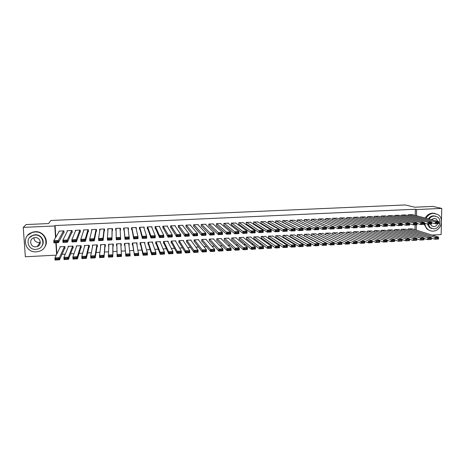 <?xml version="1.0" encoding="UTF-8"?>
<svg xmlns="http://www.w3.org/2000/svg" width="465" height="465" viewBox="0 0 465 465"><rect width="100%" height="100%" fill="white"/><g stroke="black" fill="none" stroke-linecap="round" stroke-linejoin="round"><path stroke-width="0.7" d="M62.008 254.291L65.292 254.111M70.581 253.832L74.011 253.646M79.12 253.379L82.689 253.187M87.618 252.925L91.326 252.728M96.075 252.472L99.917 252.268M104.491 252.024L108.473 251.815M112.873 251.577L116.982 251.356M121.226 251.135L125.364 250.914M129.671 250.681L133.647 250.472M138.088 250.234L141.889 250.031M146.458 249.786L150.09 249.595M154.787 249.345L158.257 249.159M163.081 248.903L166.383 248.729M171.335 248.461L174.474 248.293M179.554 248.025L182.53 247.862M187.726 247.589L190.545 247.438M195.87 247.153L198.526 247.014M203.966 246.723L206.472 246.59M212.034 246.293L214.377 246.165M220.061 245.863L222.253 245.747M228.048 245.439L230.088 245.328M235.999 245.014L237.888 244.916M243.916 244.596L245.654 244.503M251.798 244.172L253.384 244.09M259.639 243.753L261.08 243.677M267.451 243.34L268.741 243.271M275.222 242.928L276.367 242.864M282.958 242.515L283.964 242.457M290.66 242.102L291.52 242.056M298.327 241.695L299.047 241.655M305.958 241.289L306.54 241.254M313.555 240.882L314.003 240.858M321.123 240.481L321.425 240.463M56.259 255.134L25.348 256.785L23.25 227.397L54.789 225.967L55.538 237.679M441.407 223.287L441.146 234.563L431.968 235.058M23.25 227.397L26.087 224.566L48.581 223.56L50.912 220.474L405.207 204.949L414.757 207.21L432.729 206.408L441.75 208.407L441.471 220.398M72.743 248.066L73.15 248.048L73.034 246.101L68.146 246.351L68.198 247.182M71.802 232.459L72.209 232.442L72.092 230.483L67.181 230.71L67.227 231.425M88.937 247.229L89.344 247.211L89.234 245.27L84.386 245.52L84.456 246.723M88.054 231.686L88.46 231.669L88.35 229.722L83.485 229.948L83.549 230.983M104.991 246.398L105.386 246.38L105.288 244.451L100.487 244.695L100.638 246.624M104.166 230.925L104.567 230.907L104.462 228.966L99.644 229.187L99.748 231.07M121.179 243.637L121.295 245.555L121.196 243.637L116.442 243.881L116.535 245.799L116.872 245.782M121.295 245.555L120.912 245.578M120.063 228.681L120.441 228.664L120.528 230.152L120.435 228.216L115.657 228.437L115.756 230.373L116.087 230.361M120.528 230.152L120.15 230.169M136.663 242.846L137.053 244.741L136.966 242.829L132.252 243.067L132.339 244.985L132.734 244.962M135.972 227.931L136.35 229.402L136.262 227.472L131.531 227.693L131.618 229.623L132.014 229.605M152.654 243.3L152.601 242.027L147.922 242.265L148.01 244.172L148.399 244.154M151.997 227.833L151.95 226.74L147.26 226.961L147.341 228.879L147.736 228.861M168.127 242.085L168.092 241.236L163.459 241.475L163.535 243.369L163.924 243.352M167.534 226.74L167.505 226.013L162.849 226.228L162.93 228.141L163.314 228.123M183.472 241.085L183.454 240.452L178.856 240.684L178.926 242.573L179.31 242.556M182.937 225.839L182.914 225.287L178.304 225.502L178.374 227.408L178.758 227.391M198.695 240.178L198.677 239.667L194.126 239.905L194.184 241.783L194.568 241.765M198.212 225.014L198.195 224.572L193.626 224.787L193.69 226.682L194.068 226.664M213.784 239.318L213.772 238.9L209.256 239.126L209.314 241.004L209.686 240.98M213.354 224.229L213.342 223.863L208.814 224.078L208.866 225.961L209.244 225.944M228.745 238.493L228.734 238.132L224.258 238.359L224.304 240.225L224.682 240.207M228.367 223.473L228.356 223.159L223.868 223.369L223.915 225.252L224.293 225.229M243.573 237.685L243.567 237.371L239.132 237.598L239.173 239.458L239.545 239.44M243.247 222.735L238.789 222.671L238.836 224.543L239.208 224.525M258.278 236.9L253.878 236.842L253.913 238.696L254.279 238.679M258.005 222.008L253.588 221.979L253.623 223.839L253.995 223.822M272.862 236.121L268.497 236.098L268.526 237.941L268.892 237.923M272.641 221.299L268.259 221.288L268.288 223.148L268.654 223.13M287.318 235.36L282.993 235.354L283.016 237.191L283.377 237.173M287.143 220.602L282.801 220.608L282.825 222.45L283.191 222.439M301.657 234.604L297.368 234.616L297.385 236.447L297.74 236.429M301.529 219.91L297.228 219.933L297.24 221.607L314.77 229.803L314.759 227.792L318.665 227.6L318.67 229.611L314.77 229.803L315.665 229.315L318.397 229.181L318.397 228.379L315.659 228.513L315.665 229.315M315.869 233.86L311.62 233.889L311.626 235.674M311.98 235.691L311.69 235.709M315.793 219.224L311.527 219.265L311.533 220.799M329.964 233.128L325.75 233.163L325.756 234.813M329.935 218.55L325.703 218.597L325.709 220.015M343.943 232.395L339.764 232.448L339.764 233.976M343.961 217.882L339.764 217.94L339.764 219.253M357.806 231.675L353.662 231.739L353.656 233.163M357.87 217.225L353.708 217.289L353.702 218.509M371.558 230.966L367.443 231.029L367.437 232.366M371.663 216.568L367.536 216.638L367.53 217.783M385.194 230.256L381.114 230.332L381.102 231.582M385.34 215.923L381.248 215.998L381.242 217.074M398.714 229.559L394.675 229.634L394.657 230.814M398.906 215.278L394.849 215.359L394.837 216.37M412.13 228.861L408.119 228.949L408.101 230.065M412.362 214.644L408.34 214.725L408.322 215.684M415.228 215.4L415.332 209.238L55.068 225.548L55.817 237.208M56.172 242.742L56.887 253.861M414.983 229.756L415.065 224.787M405.649 214.958L401.609 215.045L401.597 216.027M405.434 229.21L401.411 229.292L401.394 230.437M392.14 215.597L388.066 215.679L388.054 216.719M391.966 229.908L387.909 229.983L387.891 231.198M378.516 216.242L374.406 216.318L374.401 217.428M378.388 230.611L374.296 230.681L374.284 231.971M364.781 216.893L360.637 216.963L360.631 218.143M364.7 231.32L360.567 231.384L360.561 232.762M350.93 217.55L346.75 217.614L346.75 218.881M350.889 232.035L346.727 232.093L346.727 233.564M336.962 218.219L332.748 218.271L332.754 219.631M336.968 232.762L332.771 232.808L332.771 234.389M322.879 218.887L318.63 218.928L318.635 220.404M322.931 233.494L318.699 233.523L318.705 235.238M308.679 219.567L304.389 219.596L304.401 221.201M308.777 234.232L304.505 234.25L304.523 236.075L304.877 236.057M294.351 220.253L290.032 220.27L290.05 222.026M294.502 234.982L290.195 234.988L290.212 236.819L290.573 236.801M279.907 220.951L275.547 220.951L275.571 222.799L275.937 222.781M280.104 235.738L275.757 235.726L275.786 237.563L276.146 237.545M265.341 221.654L260.941 221.631L260.97 223.491L261.336 223.473M265.585 236.511L261.202 236.47L261.237 238.318L261.597 238.295M250.647 222.369L246.206 222.322L246.247 224.188L246.613 224.171M250.943 237.29L250.937 236.993L246.52 237.22L246.56 239.074L246.927 239.056M235.825 223.101L231.343 223.02L231.39 224.897L231.762 224.88M236.174 238.086L236.168 237.749L231.71 237.981L231.756 239.841L232.128 239.824M220.875 223.845L220.869 223.508L216.359 223.723L216.411 225.606L216.783 225.589M221.276 238.905L221.27 238.516L216.771 238.743L216.824 240.614L217.202 240.597M205.797 224.612L205.786 224.217L201.235 224.432L201.293 226.321L201.676 226.304M206.257 239.742L206.239 239.283L201.705 239.516L201.764 241.393L202.141 241.376M190.592 225.415L190.574 224.932L185.983 225.147L186.047 227.042L186.43 227.025M191.098 240.626L191.08 240.056L186.506 240.295L186.575 242.178L186.953 242.16M175.247 226.275L175.224 225.647L170.597 225.868L170.667 227.774L171.056 227.757M175.817 241.573L175.787 240.841L171.178 241.079L171.248 242.974L171.631 242.951M159.78 227.251L159.745 226.374L155.072 226.595L155.153 228.507L155.543 228.489M160.402 242.654L160.361 241.631L155.711 241.87L155.787 243.77L156.176 243.753M144.191 228.559L144.127 227.106L139.413 227.327L139.5 229.251L139.889 229.233M144.877 244.113L144.801 242.428L140.105 242.666L140.192 244.578L140.581 244.555M128.032 228.303L128.456 229.774L128.369 227.844L123.614 228.065L123.707 230.001L124.103 229.977M128.939 243.242L129.189 245.148L129.101 243.23L124.364 243.474L124.457 245.392L124.853 245.369M112.17 230.547L112.565 230.524L112.466 228.588L107.671 228.815L107.932 230.745M112.96 245.985L113.355 245.968L113.262 244.044L108.479 244.288L108.775 246.206M96.127 231.308L96.534 231.285L96.424 229.338L91.582 229.565L91.657 230.902M96.982 246.816L97.383 246.793L97.278 244.857L92.454 245.107L92.541 246.659M79.945 232.07L80.352 232.052L80.236 230.099L75.353 230.326L75.406 231.175M80.858 247.647L81.265 247.624L81.148 245.689L76.283 245.933L76.341 246.915M63.618 232.849L64.025 232.826L63.903 230.867L58.974 231.093L59.014 231.715M64.594 248.49L65.001 248.467L64.879 246.52L59.968 246.77L60.014 247.49M115.866 228.431L115.89 228.873M120.371 228.216L120.394 228.664M55.864 242.759L56.614 254.413M55.068 225.548L54.789 225.967M415.332 209.238L416.605 209.546L441.75 208.407M416.245 230.146L416.338 224.723M416.495 215.737L416.605 209.546M108.037 229.245L107.77 230.756M116.064 228.867L115.739 228.885L115.756 230.373M123.957 228.495L123.632 228.513M116.506 243.875L116.535 245.799M108.688 244.276L108.583 246.212M100.841 244.677L100.591 246.624M412.031 214.557L438.925 221.66L438.884 223.595L435.257 223.775L435.298 221.834L438.925 221.66L438.855 222.398L436.31 222.52L436.292 223.299L438.838 223.171L438.855 222.398M431.648 222.787L435.257 223.775L436.292 223.299M408.677 214.714L435.298 221.834L436.31 222.52M438.884 223.595L438.838 223.171M431.328 238.086L434.92 239.243L434.961 237.313L408.456 228.931M411.798 228.763L438.576 237.121L438.536 239.045L434.92 239.243L438.489 238.65L438.507 237.877L435.972 238.016L435.955 238.789M435.972 238.016L434.961 237.313L438.576 237.121L438.507 237.877M438.489 238.65L438.536 239.045M405.311 214.871L431.66 222.014L431.619 223.961L427.98 224.142L428.015 222.194L431.66 222.014L431.578 222.758L429.026 222.88L429.009 223.659L431.561 223.537L431.578 222.758M424.353 223.119L427.98 224.142L429.009 223.659M401.946 215.028L428.015 222.194L429.026 222.88M431.619 223.961L431.561 223.537M398.569 215.185L424.365 222.375L424.33 224.322L420.668 224.508L420.703 222.561L424.365 222.375L424.272 223.119L421.703 223.246L421.691 224.025L424.254 223.898L424.272 223.119M417.024 223.456L420.668 224.508L421.691 224.025M395.192 215.342L420.703 222.561L421.703 223.246M424.33 224.322L424.254 223.898M424.057 238.446L427.666 239.638L427.707 237.708L401.743 229.274M405.102 229.106L431.34 237.51L431.299 239.44L427.666 239.638L431.241 239.045L431.253 238.272L428.713 238.411L428.695 239.184M428.713 238.411L427.707 237.708L431.34 237.51L431.253 238.272M431.241 239.045L431.299 239.44M416.756 238.801L420.383 240.039L420.418 238.103L395.012 229.617M398.383 229.448L424.068 237.906L424.028 239.841L420.383 240.039L423.958 239.446L423.97 238.667L421.418 238.807L421.4 239.585M421.418 238.807L420.418 238.103L424.068 237.906L423.97 238.667M423.958 239.446L424.028 239.841M424.917 223.281C425.074 225.757 426.016 227.774 427.748 229.315C429.282 230.599 431.055 231.204 433.066 231.122C441.035 231.117 444.72 218.434 437.861 214.516L433.438 213.342C430.241 213.615 427.783 215.254 426.056 218.259M435.164 213.458L432.601 213.139C429.41 213.412 426.957 215.045 425.237 218.044M424.249 224.328L426.928 229.071L430.067 230.675M431.689 228.53L429.375 227.408L427.376 223.973M428.375 218.87C429.637 217.01 431.305 216.004 433.386 215.841L435.362 216.109M428.125 224.136L430.142 227.635L433.892 228.867C439.588 228.867 442.296 219.835 437.449 216.94L434.165 216.033C432.078 216.196 430.404 217.207 429.137 219.073M430.346 224.025L431.572 225.833L433.938 226.589C435.693 226.403 436.926 225.426 437.635 223.659M437.815 221.363L436.286 218.939L434.112 218.323L431.357 219.66M40.333 242.195L38.874 242.492C35.788 242.306 34.125 240.754 33.881 237.824C28.574 239.213 30.312 247.374 35.776 246.845L37.171 246.578C42.315 245.067 40.531 237.109 35.137 237.603L33.875 237.824M34.985 231.983L32.434 232.407C20.861 235.244 24.517 253.018 36.357 251.85L39.508 251.21C50.383 247.833 46.488 230.96 34.985 231.983M44.78 246.938C49.354 240.62 43.379 231.006 35.224 231.704L32.678 232.122L27.656 235.36M29.597 237.569L33.282 235.104L35.177 234.779C41.153 234.255 45.471 241.387 41.978 245.939M34.962 235.046L33.056 235.371C24.773 237.481 27.441 250.217 35.95 249.385L38.165 248.949C46.087 246.56 43.297 234.29 34.962 235.046M391.797 215.504L417.035 222.741L417 224.688L413.327 224.874L413.356 222.921L417.035 222.741L416.931 223.485L414.35 223.613L414.338 224.392L416.913 224.264L416.931 223.485M409.665 223.787L413.327 224.874L414.338 224.392M388.403 215.661L413.356 222.921L414.35 223.613M417 224.688L416.913 224.264M385.003 215.818L409.671 223.101L409.642 225.06L405.951 225.246L405.98 223.287L409.671 223.101L409.555 223.851L406.968 223.979L406.956 224.764L409.543 224.636L409.555 223.851M402.266 224.118L405.951 225.246L406.956 224.764M381.591 215.981L405.98 223.287L406.968 223.979M409.642 225.06L409.543 224.636M409.421 239.161L413.065 240.44L413.1 238.499L388.246 229.966M391.629 229.791L416.762 238.301L416.727 240.236L413.065 240.44L416.64 239.841L416.657 239.068L414.088 239.208L414.077 239.981M414.088 239.208L413.1 238.499L416.762 238.301L416.657 239.068M416.64 239.841L416.727 240.236M402.051 239.522L405.718 240.841L405.747 238.9L381.457 230.315M384.851 230.14L409.427 238.696L409.398 240.643L405.718 240.841L409.293 240.242L409.31 239.469L406.73 239.609L406.718 240.388M406.73 239.609L405.747 238.9L409.427 238.696L409.31 239.469M409.293 240.242L409.398 240.643M378.173 216.138L402.277 223.467L402.248 225.426L398.54 225.612L398.569 223.653L402.277 223.467L402.149 224.217L399.545 224.345L399.534 225.13L402.138 225.002L402.149 224.217M394.843 224.444L398.54 225.612L399.534 225.13M374.749 216.301L398.569 223.653L399.545 224.345M402.248 225.426L402.138 225.002M394.646 239.882L398.331 241.248L398.36 239.301L374.633 230.663M378.051 230.489L402.056 239.097L402.027 241.044L398.331 241.248L401.917 240.649L401.929 239.87L399.336 240.01L399.325 240.789M399.336 240.01L398.36 239.301L402.056 239.097L401.929 239.87M401.917 240.649L402.027 241.044M371.32 216.463L394.849 223.834L394.826 225.798L391.1 225.984L391.123 224.02L394.849 223.834L394.704 224.589L392.094 224.717L392.082 225.502L394.698 225.374L394.704 224.589M387.38 224.775L391.1 225.984L392.082 225.502M367.879 216.62L391.123 224.02L392.094 224.717M394.826 225.798L394.698 225.374M387.211 240.236L390.914 241.655L390.937 239.702L367.786 231.012M371.215 230.838L394.651 239.498L394.628 241.451L390.914 241.655L391.896 241.196L394.5 241.056L394.512 240.271L391.908 240.417L391.896 241.196M391.908 240.417L390.937 239.702L394.651 239.498L394.512 240.271M394.5 241.056L394.628 241.451M364.438 216.783L387.386 224.206L387.362 226.176L383.619 226.362L383.642 224.392L387.386 224.206L387.229 224.961L384.607 225.089L384.601 225.88L387.223 225.746L387.229 224.961M379.882 225.107L383.619 226.362L384.601 225.88M360.985 216.946L383.642 224.392L384.607 225.089M387.362 226.176L387.223 225.746M357.521 217.108L379.888 224.578L379.87 226.548L376.109 226.734L376.127 224.764L379.888 224.578L379.725 225.333L377.086 225.461L377.08 226.252L379.713 226.124L379.725 225.333M372.355 225.432L376.109 226.734L377.08 226.252M354.057 217.271L376.127 224.764L377.086 225.461M379.87 226.548L379.713 226.124M350.581 217.434L372.355 224.95L372.343 226.926L368.565 227.112L368.576 225.136L372.355 224.95L372.18 225.705L369.53 225.839L369.524 226.629L372.174 226.496L372.18 225.705M364.787 225.757L368.565 227.112L369.524 226.629M347.099 217.597L368.576 225.136L369.53 225.839M372.343 226.926L372.174 226.496M343.612 217.76L364.793 225.322L364.781 227.304L360.985 227.495L360.997 225.508L364.793 225.322L364.601 226.083L361.939 226.217L361.939 227.007L364.595 226.874L364.601 226.083M357.19 226.083L360.985 227.495L361.939 227.007M340.113 217.922L360.997 225.508L361.939 226.217M364.781 227.304L364.595 226.874M336.614 218.085L357.19 225.699L357.184 227.681L353.371 227.873L353.377 225.885L357.19 225.699L356.986 226.461L354.318 226.595L354.313 227.391L356.986 227.257L356.986 226.461M349.558 226.403L353.371 227.873L354.313 227.391M333.103 218.254L353.377 225.885L354.318 226.595M357.184 227.681L356.986 227.257M329.58 218.416L349.558 226.077L349.552 228.065L345.722 228.257L345.728 226.263L349.558 226.077L349.343 226.839L346.658 226.972L346.658 227.769L349.337 227.635L349.343 226.839M341.885 226.722L345.722 228.257L346.658 227.769M326.058 218.585L345.728 226.263L346.658 226.972M349.552 228.065L349.337 227.635M322.524 218.748L341.885 226.455L341.885 228.449L338.038 228.641L338.038 226.647L341.885 226.455L341.659 227.222L338.962 227.356L338.962 228.152L341.659 228.019L341.659 227.222M334.178 227.042L338.038 228.641L338.962 228.152M318.984 218.916L338.038 226.647L338.962 227.356M341.885 228.449L341.659 228.019M315.439 219.079L334.178 226.833L334.184 228.832L330.319 229.024L330.313 227.025L334.178 226.833L333.94 227.606L331.231 227.74L331.231 228.542L333.94 228.408L333.94 227.606M326.442 227.356L330.319 229.024L331.231 228.542M311.881 219.248L331.231 227.74M334.184 228.832L333.94 228.408M308.318 219.416L326.442 227.216L326.447 229.222L322.565 229.414L322.553 227.408L326.442 227.216L326.186 227.99L323.466 228.123L323.466 228.925L326.186 228.792L326.186 227.99M318.665 227.664L322.565 229.414L323.466 228.925M304.749 219.579L323.466 228.123M326.447 229.222L326.186 228.792M301.169 219.747L318.665 227.6L318.397 228.379M297.583 219.916L315.659 228.513M318.67 229.611L318.397 229.181M293.99 220.085L310.847 227.99L310.864 230.001L306.941 230.198L306.929 228.181L310.847 227.99L310.568 228.763L307.824 228.902L307.83 229.71L310.574 229.571L310.568 228.763M290.05 221.921L306.941 230.198L307.83 229.71M290.393 220.253L307.824 228.902M310.864 230.001L310.574 229.571M286.783 220.422L303 228.373L303.017 230.39L299.076 230.588L299.059 228.571L303 228.373L302.709 229.158L299.948 229.292L299.954 230.099L302.715 229.966L302.709 229.158M282.825 222.253L299.076 230.588L299.954 230.099M283.168 220.59L299.948 229.292M303.017 230.39L302.715 229.966M279.541 220.759L295.112 228.768L295.136 230.785L291.177 230.983L291.154 228.96L295.112 228.768L294.804 229.547L292.032 229.687L292.043 230.495L294.816 230.355L294.804 229.547M275.571 222.584L291.177 230.983L292.043 230.495M275.908 220.933L292.032 229.687M295.136 230.785L294.816 230.355M272.269 221.102L287.19 229.158L287.213 231.181L283.237 231.384L283.214 229.355L287.19 229.158L286.87 229.943L284.086 230.082L284.092 230.89L286.882 230.756L286.87 229.943M268.288 222.921L283.237 231.384L284.092 230.89M268.625 221.27L284.086 230.082M287.213 231.181L286.882 230.756M264.969 221.445L279.227 229.553L279.256 231.582L275.263 231.779L275.233 229.751L279.227 229.553L278.895 230.338L276.1 230.477L276.111 231.291L278.907 231.152L278.895 230.338M260.97 223.252L275.263 231.779L276.111 231.291M261.307 221.613L276.1 230.477M279.256 231.582L278.907 231.152M257.633 221.788L271.235 229.948L271.264 231.983L267.253 232.18L267.218 230.146L271.235 229.948L270.886 230.733L268.072 230.873L268.084 231.692L270.897 231.553L270.886 230.733M253.617 223.589L267.253 232.18L268.084 231.692M253.954 221.962L268.072 230.873M271.264 231.983L270.897 231.553M250.269 222.131L263.196 230.344L263.231 232.384L259.203 232.587L259.162 230.541L263.196 230.344L262.835 231.134L260.011 231.274L260.022 232.093L262.853 231.954L262.835 231.134M246.241 223.921L259.203 232.587L260.022 232.093M246.578 222.305L260.011 231.274M263.231 232.384L262.853 231.954M242.875 222.479L255.122 230.745L255.163 232.785L251.112 232.988L251.071 230.942L255.122 230.745L254.75 231.535L251.908 231.68L251.925 232.5L254.762 232.355L254.75 231.535M238.83 224.258L251.112 232.988L251.925 232.5M239.161 222.654L251.908 231.68M255.163 232.785L254.762 232.355M235.447 222.828L247.014 231.146L247.055 233.192L242.986 233.395L242.939 231.343L247.014 231.146L246.624 231.942L243.77 232.082L243.788 232.901L246.642 232.762L246.624 231.942M231.384 224.589L242.986 233.395L243.788 232.901M231.721 223.002L243.77 232.082M247.055 233.192L246.642 232.762M227.984 223.177L238.859 231.547L238.911 233.599L234.819 233.802L234.773 231.75L238.859 231.547L238.458 232.343L235.592 232.488L235.61 233.314L238.475 233.168L238.458 232.343M223.909 224.921L234.819 233.802L235.61 233.314M224.24 223.351L235.592 232.488M238.911 233.599L238.475 233.168M220.491 223.526L230.675 231.954L230.721 234.011L226.618 234.215L226.565 232.151L230.675 231.954L230.256 232.756L227.373 232.895L227.397 233.721L230.274 233.575L230.256 232.756M216.399 225.246L226.618 234.215L227.397 233.721M216.731 223.706L227.373 232.895M230.721 234.011L230.274 233.575M212.964 223.88L222.444 232.361L222.503 234.418L218.376 234.627L218.318 232.564L222.444 232.361L222.014 233.163L219.12 233.308L219.143 234.133L222.038 233.988L222.014 233.163M208.855 225.572L218.376 234.627L219.143 234.133M209.192 224.06L219.12 233.308M222.503 234.418L222.038 233.988M205.408 224.235L214.179 232.767L214.237 234.837L210.093 235.04L210.029 232.971L214.179 232.767L213.731 233.575L210.825 233.721L210.848 234.546L213.755 234.401L213.731 233.575M201.281 225.897L210.093 235.04L210.848 234.546M201.618 224.415L210.825 233.721M214.237 234.837L213.755 234.401M197.817 224.589L205.873 233.174L205.937 235.249L201.769 235.459L201.705 233.383L205.873 233.174L205.414 233.988L202.49 234.133L202.513 234.965L205.437 234.819L205.414 233.988M193.673 226.211L201.769 235.459L202.513 234.965M194.01 224.769L202.49 234.133M205.937 235.249L205.437 234.819M190.191 224.95L197.526 233.587L197.59 235.668L193.405 235.877L193.335 233.796L197.526 233.587L197.05 234.401L194.114 234.546L194.143 235.383L197.079 235.232L197.05 234.401M186.029 226.519L193.405 235.877L194.143 235.383M186.366 225.124L194.114 234.546M197.59 235.668L197.079 235.232M182.53 225.304L189.139 234.005L189.209 236.086L185 236.296L184.931 234.215L189.139 234.005L188.651 234.819L185.698 234.965L185.727 235.802L188.674 235.65L188.651 234.819M178.357 226.81L185 236.296L185.727 235.802M178.694 225.484L185.698 234.965M189.209 236.086L188.674 235.65M174.84 225.665L180.711 234.418L180.786 236.505L176.561 236.72L176.485 234.627L180.711 234.418L180.205 235.238L177.241 235.383L177.27 236.22L180.234 236.075L180.205 235.238M170.643 227.083L176.561 236.72L177.27 236.22M170.981 225.845L177.241 235.383M180.786 236.505L180.234 236.075M167.115 226.031L172.242 234.837L172.323 236.929L168.074 237.144L167.993 235.052L172.242 234.837L171.725 235.662L168.743 235.807L168.778 236.644L171.754 236.499L171.725 235.662M162.895 227.327L168.074 237.144L168.778 236.644M163.238 226.211L168.743 235.807M172.323 236.929L171.754 236.499M159.356 226.391L163.732 235.261L163.82 237.353L159.547 237.569L159.466 235.47L163.732 235.261L163.198 236.081L160.204 236.232L160.239 237.074L163.232 236.923L163.198 236.081M155.112 227.513L159.547 237.569L160.239 237.074M155.461 226.577L159.466 235.47L160.204 236.232M163.82 237.353L163.232 236.923M151.561 226.757L155.182 235.679L155.269 237.784L150.986 237.999L150.893 235.894L155.182 235.679L154.63 236.511L151.625 236.656L151.66 237.499L154.665 237.348L154.63 236.511M147.289 227.606L150.986 237.999L151.66 237.499M147.649 226.943L150.893 235.894L151.625 236.656M155.269 237.784L154.665 237.348M143.732 227.123L146.591 236.11L146.684 238.214L142.377 238.429L142.278 236.319L146.591 236.11L146.027 236.935L143.005 237.086L143.04 237.929L146.062 237.778L146.027 236.935M139.448 227.327L142.377 238.429L143.04 237.929M139.808 227.309L142.278 236.319L143.005 237.086M146.684 238.214L146.062 237.778M135.867 227.495L137.96 236.534L138.053 238.644L133.722 238.859L133.624 236.749L137.96 236.534L137.373 237.365L134.339 237.516L134.379 238.365L137.413 238.214L137.373 237.365M131.7 227.687L133.722 238.859L134.379 238.365M131.926 227.676L133.624 236.749L134.339 237.516M138.053 238.644L137.413 238.214M127.974 227.862L129.38 239.08L125.033 239.295L124.928 237.179L129.282 236.964L128.683 237.795L125.631 237.946L125.672 238.795L128.724 238.644L128.683 237.795M123.8 228.501L123.777 228.059L123.789 228.501M123.87 228.501L123.847 228.053L123.859 228.501M123.928 228.053L125.033 239.295L125.672 238.795M124.01 228.048L124.928 237.179L125.631 237.946M129.38 239.08L128.724 238.644M120.04 228.234L120.668 239.516L116.297 239.731L116.186 237.609L120.563 237.394L119.947 238.231L116.884 238.382L116.924 239.231L119.993 239.08L119.947 238.231M116.058 228.42L116.186 237.609L116.884 238.382M120.668 239.516L119.993 239.08M116.297 239.731L116.924 239.231M112.449 229.036L112.431 228.588L112.46 229.036M112.356 229.042L112.327 228.594L112.344 229.042M112.071 228.606L111.914 239.952L112.199 228.6M111.216 239.516L111.914 239.952L107.52 240.173L107.403 238.045L111.803 237.824L111.17 238.667L108.089 238.818L108.13 239.673L111.216 239.516L111.17 238.667M108.072 228.797L107.403 238.045L108.089 238.818M107.52 240.173L108.13 239.673M104.061 228.983L102.998 238.26L103.114 240.393L104.334 228.972M102.393 239.957L103.114 240.393L98.696 240.614L98.58 238.481L102.998 238.26L102.347 239.103L99.254 239.26L99.301 240.114L102.393 239.957L102.347 239.103M100.045 229.169L98.58 238.481L99.254 239.26M98.696 240.614L99.301 240.114M96.022 229.361L94.151 238.702L94.267 240.835L96.447 229.693M93.535 240.399L94.267 240.835L89.832 241.056L89.71 238.917L94.151 238.702L93.482 239.545L90.373 239.702L90.419 240.556L93.535 240.399L93.482 239.545M91.989 229.547L89.71 238.917L90.373 239.702M89.832 241.056L90.419 240.556M379.742 240.591L383.462 242.062L383.486 240.103L360.916 231.367M364.357 231.186L387.217 239.905L387.194 241.858L383.462 242.062L384.439 241.602L387.054 241.463L387.06 240.678L384.445 240.818L384.439 241.602M384.445 240.818L383.486 240.103L387.217 239.905L387.06 240.678M387.054 241.463L387.194 241.858M372.238 240.946L375.982 242.468L375.999 240.51L354.01 231.715M357.463 231.541L379.742 240.306L379.725 242.265L375.982 242.468L379.574 241.87L379.579 241.085L376.952 241.23L376.946 242.015M376.952 241.23L375.999 240.51L379.742 240.306L379.579 241.085M379.574 241.87L379.725 242.265M364.7 241.3L368.46 242.881L368.472 240.917L347.076 232.076M350.546 231.895L372.238 240.713L372.227 242.678L368.46 242.881L369.419 242.422L372.058 242.282L372.064 241.492L369.425 241.637L369.419 242.422M369.425 241.637L368.472 240.917L372.238 240.713L372.064 241.492M372.058 242.282L372.227 242.678M357.126 241.649L360.91 243.294L360.921 241.329L340.113 232.43M343.6 232.25L364.7 241.12L364.688 243.09L360.91 243.294L361.857 242.84L364.508 242.695L364.514 241.905L361.857 242.05L361.857 242.84M361.857 242.05L360.921 241.329L364.7 241.12L364.514 241.905M364.508 242.695L364.688 243.09M349.517 241.998L353.324 243.712L353.33 241.736L333.12 232.785M336.619 232.61L357.126 241.533L357.12 243.503L353.324 243.712L354.26 243.253L356.922 243.108L356.928 242.317L354.26 242.463L354.26 243.253M354.26 242.463L353.33 241.736L357.126 241.533L356.928 242.317M356.922 243.108L357.12 243.503M325.756 234.796L345.698 244.131L345.704 242.155L326.099 233.145M329.615 232.965L349.517 241.945L349.517 243.922L345.698 244.131L346.628 243.672L349.302 243.526L349.308 242.73L346.628 242.875L346.628 243.672M346.628 242.875L345.704 242.155L349.517 241.945L349.308 242.73M349.302 243.526L349.517 243.922M318.705 235.151L338.043 244.549L338.043 242.567L319.054 233.506M322.582 233.325L341.88 242.358L341.874 244.34L338.043 244.549L338.962 244.09L341.647 243.945L341.647 243.149L338.962 243.294L338.962 244.09M338.962 243.294L338.043 242.567L341.88 242.358L341.647 243.149M341.647 243.945L341.874 244.34M311.626 235.511L330.353 244.968L330.348 242.986L311.974 233.872M315.514 233.692L334.201 242.777L334.201 244.759L330.353 244.968L331.26 244.509L333.963 244.363L333.957 243.567L331.26 243.712L331.26 244.509M331.26 243.712L330.348 242.986L334.201 242.777L333.957 243.567M333.963 244.363L334.201 244.759M304.517 235.871L322.623 245.392L322.617 243.404L304.86 234.232M308.423 234.052L326.488 243.195L326.494 245.183L322.623 245.392L323.524 244.933L326.238 244.788L326.232 243.986L323.518 244.137L323.524 244.933M323.518 244.137L322.617 243.404L326.488 243.195L326.232 243.986M326.238 244.788L326.494 245.183M297.379 236.232L314.857 245.816L314.851 243.823L297.722 234.598M301.297 234.418L318.734 243.614L318.746 245.607L314.857 245.816L315.752 245.357L318.473 245.206L318.473 244.41L315.747 244.561L315.752 245.357M315.747 244.561L314.851 243.823L318.734 243.614L318.473 244.41M318.473 245.206L318.746 245.607M290.212 236.592L307.063 246.247L307.045 244.247L290.555 234.965M294.142 234.784L310.951 244.038L310.963 246.031L307.063 246.247L307.94 245.787L310.678 245.636L310.672 244.834L307.935 244.985L307.94 245.787M307.935 244.985L307.045 244.247L310.951 244.038L310.672 244.834M310.678 245.636L310.963 246.031M283.011 236.952L299.228 246.677L299.21 244.671L283.354 235.337M286.957 235.151L303.134 244.456L303.145 246.462L299.228 246.677L300.099 246.212L302.849 246.061L302.837 245.258L300.088 245.41L300.099 246.212M300.088 245.41L299.21 244.671L303.134 244.456L302.837 245.258M302.849 246.061L303.145 246.462M275.78 237.313L291.352 247.107L291.334 245.096L276.123 235.703M279.738 235.523L295.275 244.886L295.292 246.892L291.352 247.107L292.218 246.642L294.979 246.491L294.967 245.689L292.206 245.84L292.218 246.642M292.206 245.84L291.334 245.096L295.275 244.886L294.967 245.689M294.979 246.491L295.292 246.892M268.52 237.679L283.447 247.543L283.418 245.526L268.857 236.075M272.496 235.889L287.382 245.311L287.405 247.322L283.447 247.543L284.295 247.078L287.074 246.927L287.062 246.119L284.284 246.27L284.295 247.078M284.284 246.27L283.418 245.526L287.382 245.311L287.062 246.119M287.074 246.927L287.405 247.322M261.231 238.039L275.501 247.973L275.472 245.956L261.568 236.453M265.219 236.261L279.448 245.741L279.477 247.758L275.501 247.973L276.338 247.514L279.128 247.357L279.116 246.555L276.326 246.706L276.338 247.514M276.326 246.706L275.472 245.956L279.448 245.741L279.116 246.555M279.128 247.357L279.477 247.758M253.907 238.4L267.514 248.415L267.485 246.392L254.245 236.825M257.906 236.639L271.484 246.171L271.514 248.194L267.514 248.415L268.346 247.95L271.147 247.799L271.136 246.985L268.334 247.142L268.346 247.95M268.334 247.142L267.485 246.392L271.484 246.171L271.136 246.985M271.147 247.799L271.514 248.194M246.555 238.766L259.499 248.851L259.458 246.828L246.886 237.202M250.571 237.011L263.475 246.607L263.51 248.63L259.499 248.851L260.319 248.386L263.132 248.234L263.12 247.421L260.301 247.578L260.319 248.386M260.301 247.578L259.458 246.828L263.475 246.607L263.12 247.421M263.132 248.234L263.51 248.63M239.167 239.126L251.437 249.292L251.396 247.264L239.498 237.58M243.201 237.388L255.436 247.043L255.471 249.071L251.437 249.292L252.251 248.827L255.076 248.676L255.064 247.862L252.233 248.014L252.251 248.827M252.233 248.014L251.396 247.264L255.436 247.043L255.064 247.862M255.076 248.676L255.471 249.071M231.744 239.487L243.34 249.74L243.3 247.7L232.082 237.958M235.796 237.772L247.351 247.479L247.397 249.513L243.34 249.74L244.142 249.269L246.985 249.118L246.967 248.304L244.125 248.455L244.142 249.269M244.125 248.455L243.3 247.7L247.351 247.479L246.967 248.304M246.985 249.118L247.397 249.513M224.299 239.847L235.209 250.182L235.162 248.141L224.63 238.342M228.362 238.15L239.237 247.921L239.277 249.961L235.209 250.182L235.999 249.717L238.853 249.56L238.836 248.746L235.976 248.897L235.999 249.717M235.976 248.897L235.162 248.141L239.237 247.921L238.836 248.746M238.853 249.56L239.277 249.961M216.812 240.202L227.036 250.629L226.984 248.583L217.149 238.725M220.892 238.533L231.076 248.362L231.128 250.408L227.036 250.629L227.815 250.164L230.681 250.007L230.663 249.188L227.792 249.345L227.815 250.164M227.792 249.345L226.984 248.583L231.076 248.362L230.663 249.188M230.681 250.007L231.128 250.408M209.297 240.55L218.823 251.083L218.765 249.031L209.634 239.109M213.394 238.917L222.88 248.81L222.933 250.856L218.823 251.083L219.59 250.612L222.473 250.455L222.45 249.635L219.567 249.792L219.59 250.612M219.567 249.792L218.765 249.031L222.88 248.81L222.45 249.635M222.473 250.455L222.933 250.856M201.752 240.899L210.575 251.53L210.511 249.478L202.083 239.492M205.861 239.301L214.644 249.252L214.702 251.303L210.575 251.53L211.331 251.065L214.226 250.908L214.202 250.083L211.308 250.24L211.331 251.065M211.308 250.24L210.511 249.478L214.644 249.252L214.202 250.083M214.226 250.908L214.702 251.303M194.167 241.236L202.281 251.989L202.217 249.926L194.504 239.882M198.299 239.69L206.373 249.705L206.431 251.757L202.281 251.989L203.025 251.519L205.937 251.362L205.914 250.536L203.002 250.693L203.025 251.519M203.002 250.693L202.217 249.926L206.373 249.705L205.914 250.536M205.937 251.362L206.431 251.757M186.552 241.568L193.952 252.443L193.882 250.379L186.889 240.271M190.702 240.08L198.055 250.153L198.125 252.216L193.952 252.443L194.684 251.978L197.608 251.815L197.584 250.99L194.661 251.147L194.684 251.978M194.661 251.147L193.882 250.379L198.055 250.153L197.584 250.99M197.608 251.815L198.125 252.216M178.903 241.881L185.582 252.902L185.512 250.833L179.24 240.667M183.071 240.469L189.703 250.606L189.772 252.669L185.582 252.902L186.308 252.431L189.243 252.274L189.214 251.443L186.279 251.606L186.308 252.431M186.279 251.606L185.512 250.833L189.703 250.606L189.214 251.443M189.243 252.274L189.772 252.669M171.219 242.172L177.171 253.361L177.095 251.286L171.562 241.056M175.404 240.858L181.309 251.059L181.385 253.129L177.171 253.361L177.886 252.896L180.839 252.733L180.804 251.902L177.851 252.065L177.886 252.896M177.851 252.065L177.095 251.286L181.309 251.059L180.804 251.902M180.839 252.733L181.385 253.129M163.5 242.428L168.719 253.826L168.644 251.745L163.849 241.451M167.708 241.254L172.875 251.519L172.951 253.594L168.719 253.826L169.423 253.355L172.387 253.193L172.358 252.361L169.388 252.524L169.423 253.355M169.388 252.524L168.644 251.745L172.875 251.519L172.358 252.361M172.387 253.193L172.951 253.594M155.74 242.62L160.233 254.291L160.146 252.204L156.095 241.847M159.977 241.649L164.401 251.978L164.482 254.059L160.233 254.291L160.919 253.82L163.901 253.657L163.866 252.826L160.884 252.989L160.919 253.82M160.884 252.989L160.146 252.204L164.401 251.978L163.866 252.826M163.901 253.657L164.482 254.059M147.946 242.695L151.7 254.756L151.607 252.669L148.312 242.248M152.212 242.05L155.885 252.437L155.967 254.524L151.7 254.756L152.375 254.285L155.368 254.123L155.333 253.291L152.34 253.454L152.375 254.285M152.34 253.454L151.607 252.669L155.885 252.437L155.333 253.291M155.368 254.123L155.967 254.524M140.134 242.666L143.121 255.227L143.028 253.134L140.5 242.649M144.412 242.445L147.324 252.902L147.417 254.994L143.121 255.227L143.79 254.756L146.8 254.593L146.76 253.756L143.749 253.919L143.79 254.756M143.749 253.919L143.028 253.134L147.324 252.902L146.76 253.756M146.8 254.593L147.417 254.994M132.42 243.061L134.507 255.698L132.647 243.05M136.576 242.846L138.82 255.465L134.507 255.698L135.158 255.227L138.186 255.064L138.146 254.221L135.123 254.39L135.158 255.227M135.123 254.39L134.408 253.599L138.727 253.367L138.146 254.221M138.186 255.064L138.82 255.465M124.672 243.457L125.852 256.174L124.76 243.451M128.706 243.253L130.183 255.936L125.852 256.174L126.492 255.704L129.532 255.535L129.491 254.692L126.451 254.861L126.492 255.704M126.451 254.861L125.748 254.07L130.084 253.838L129.491 254.692M129.532 255.535L130.183 255.936M120.801 243.654L121.505 256.413L117.151 256.651L116.837 243.858M117.732 255.337L117.046 254.541L121.4 254.309L120.79 255.169L117.732 255.337L117.779 256.18L120.83 256.012L120.79 255.169M117.779 256.18L117.151 256.651M120.83 256.012L121.505 256.413M112.861 244.061L112.786 256.889L108.409 257.128L108.88 244.265M112.989 244.055L112.786 256.889L112.094 256.488L112.048 255.645L108.979 255.814L109.019 256.657L112.094 256.488M108.979 255.814L108.299 255.018L112.675 254.779L112.048 255.645M109.019 256.657L108.409 257.128M104.887 244.468L104.021 257.372L99.62 257.61L99.504 255.494L100.888 244.677M105.16 244.456L104.021 257.372L103.306 256.971L103.265 256.122L100.178 256.291L100.225 257.139L103.306 256.971M100.178 256.291L99.504 255.494L103.904 255.256L103.265 256.122M100.225 257.139L99.62 257.61M96.877 244.881L95.093 255.733L95.215 257.854L90.791 258.092L90.675 255.971L92.855 245.084M97.284 244.945L95.215 257.854L94.482 257.453L94.436 256.604L91.332 256.773L91.384 257.622L94.482 257.453M91.332 256.773L90.675 255.971L95.093 255.733L94.436 256.604M91.384 257.622L90.791 258.092M87.943 229.739L85.258 239.138L85.38 241.283L88.391 230.477M84.624 240.847L85.38 241.283L80.922 241.504L80.794 239.359L85.258 239.138L84.578 239.987L81.445 240.143L81.497 241.004L84.624 240.847L84.578 239.987M83.892 229.925L80.794 239.359L81.445 240.143M80.922 241.504L81.497 241.004M88.827 245.293L86.24 256.209L86.362 258.337L81.921 258.581L81.794 256.453L84.793 245.497M89.263 245.828L86.362 258.337L85.612 257.935L85.56 257.087L82.445 257.255L82.497 258.11L85.612 257.935M82.445 257.255L81.794 256.453L86.24 256.209L85.56 257.087M82.497 258.11L81.921 258.581M79.835 230.117L76.318 239.58L76.446 241.724L80.3 231.105M75.673 241.294L76.446 241.724L71.965 241.951L71.837 239.801L76.318 239.58L75.621 240.434L72.476 240.585L72.528 241.445L75.673 241.294L75.621 240.434M75.76 230.309L71.837 239.801L72.476 240.585M71.965 241.951L72.528 241.445M80.747 245.706L77.341 256.692L77.469 258.825L73.005 259.069L72.871 256.936L76.69 245.915M81.201 246.526L77.469 258.825L76.696 258.424L76.644 257.569L73.517 257.744L73.569 258.598L76.696 258.424M73.517 257.744L72.871 256.936L77.341 256.692L76.644 257.569M73.569 258.598L73.005 259.069M71.68 230.501L67.338 240.027L67.472 242.178L72.162 231.651M66.675 241.742L67.472 242.178L62.967 242.399L62.833 240.248L67.338 240.027L66.623 240.876L63.467 241.033L63.519 241.899L66.675 241.742L66.623 240.876M67.594 230.692L62.833 240.248L63.467 241.033M62.967 242.399L63.519 241.899M72.627 246.125L68.396 257.18L68.529 259.313L64.042 259.557L63.908 257.424L68.553 246.328M73.098 247.13L68.529 259.313L67.739 258.912L67.687 258.058L64.542 258.232L64.594 259.086L67.739 258.912M64.542 258.232L63.908 257.424L68.396 257.18L67.687 258.058M64.594 259.086L64.042 259.557M63.496 230.884L58.317 240.469L58.451 242.625L63.984 232.151M57.637 242.189L58.451 242.625L53.923 242.852L53.783 240.696L58.317 240.469L57.579 241.329L54.405 241.486L54.463 242.352L57.637 242.189L57.579 241.329M59.386 231.076L53.783 240.696L54.405 241.486M53.923 242.852L54.463 242.352M64.472 246.537L59.41 257.668L59.543 259.807L55.039 260.051L54.899 257.912L60.38 246.746M64.949 247.682L59.543 259.807L58.735 259.406L58.683 258.546L55.521 258.72L55.573 259.58L58.735 259.406M55.521 258.72L54.899 257.912L59.41 257.668L58.683 258.546M55.573 259.58L55.039 260.051M427.748 229.315L426.928 229.071M429.375 227.408L430.142 227.635M433.938 218.335L436.286 218.939M40.211 242.236L37.171 246.578"/></g></svg>
